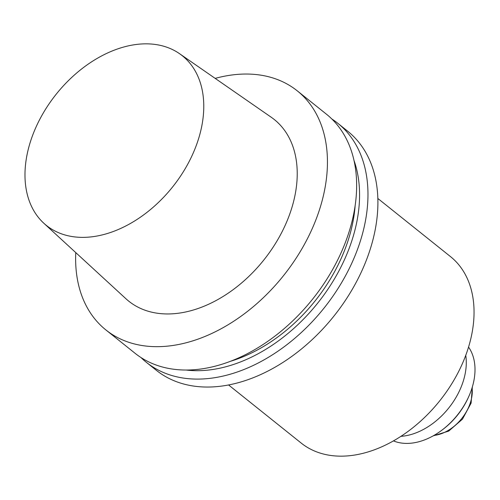 <?xml version="1.0" encoding="UTF-8"?>
<svg xmlns="http://www.w3.org/2000/svg" width="500" height="500" viewBox="0 0 500 500"><rect width="100%" height="100%" fill="white"/><g stroke="black" fill="none" stroke-linecap="round" stroke-linejoin="round"><path stroke-width="0.75" d="M340.875 456.163A119.438 81.762 128.7 0 1 301.212 443.088A119.438 81.762 128.7 0 0 340.875 456.163A119.438 81.762 128.7 0 0 456.125 376.3A119.438 81.762 128.7 0 0 450.456 256.581A119.438 81.762 128.7 0 1 456.125 376.3A119.438 81.762 128.7 0 1 340.875 456.163M156.706 346.675A153.125 104.819 -51.3 0 0 304.462 244.281A153.125 104.819 -51.3 0 0 297.2 90.794A153.125 104.819 -51.3 0 0 215.175 78.388A153.125 104.819 -51.3 0 1 297.2 90.794A153.125 104.819 -51.3 0 1 304.462 244.281A153.125 104.819 -51.3 0 1 156.706 346.675A153.125 104.819 -51.3 0 1 105.856 329.913A153.125 104.819 -51.3 0 0 156.706 346.675M75.763 252.606A153.125 104.819 -51.3 0 0 105.856 329.913A153.125 104.819 -51.3 0 1 75.763 252.606M185.906 370.037A153.125 104.819 -51.3 0 0 333.663 267.65A153.125 104.819 -51.3 0 0 326.4 114.162L297.2 90.794L326.4 114.162A153.125 104.819 -51.3 0 1 333.663 267.65A153.125 104.819 -51.3 0 1 185.906 370.037A153.125 104.819 -51.3 0 1 135.056 353.275A153.125 104.819 -51.3 0 0 185.906 370.037M167.463 313.956A116.375 79.662 -51.3 0 0 281.038 233.775A116.375 79.662 -51.3 0 0 271.231 117.244A116.375 79.662 -51.3 0 1 281.038 233.775A116.375 79.662 -51.3 0 1 167.463 313.956A116.375 79.662 -51.3 0 1 125.969 298.775A116.375 79.662 -51.3 0 0 167.463 313.956M146.194 43.837A108.706 74.412 128.7 0 1 179.481 53.644A108.706 74.412 128.7 0 1 172.475 187.106A108.706 74.412 128.7 0 1 43.794 223.206A108.706 74.412 128.7 0 1 42.525 114.325A108.706 74.412 128.7 0 1 146.194 43.837A108.706 74.412 128.7 0 1 179.481 53.644A108.706 74.412 128.7 0 1 172.475 187.106A108.706 74.412 128.7 0 1 43.794 223.206A108.706 74.412 128.7 0 1 42.525 114.325A108.706 74.412 128.7 0 1 146.194 43.837M355.15 205.481A140.875 96.438 128.7 0 1 230.456 361.306A140.875 96.438 128.7 0 0 355.15 205.481M196.969 370.7A145.844 99.838 128.7 0 1 186.088 370.037A145.844 99.838 128.7 0 0 196.969 370.7A145.844 99.838 128.7 0 0 322.025 297.519A145.844 99.838 128.7 0 0 353.938 160.275A145.844 99.838 128.7 0 1 322.025 297.519A145.844 99.838 128.7 0 1 196.969 370.7M331.831 118.981A153.125 104.819 128.7 0 1 337.719 123.219A153.125 104.819 128.7 0 1 344.988 276.712A153.125 104.819 128.7 0 1 197.231 379.1A153.125 104.819 128.7 0 1 146.381 362.337A153.125 104.819 128.7 0 1 140.95 357.519A153.125 104.819 128.7 0 0 146.381 362.337A153.125 104.819 128.7 0 0 197.231 379.1A153.125 104.819 128.7 0 0 344.988 276.712A153.125 104.819 128.7 0 0 337.719 123.219A153.125 104.819 128.7 0 0 331.831 118.981M207.169 387.05A153.125 104.819 -51.3 0 0 354.925 284.662A153.125 104.819 -51.3 0 0 347.656 131.175L337.719 123.219L347.656 131.175A153.125 104.819 -51.3 0 1 354.925 284.662A153.125 104.819 -51.3 0 1 207.169 387.05A153.125 104.819 -51.3 0 1 156.319 370.288A153.125 104.819 -51.3 0 0 207.169 387.05M393.469 440.894A61.25 41.925 -51.3 0 0 442.225 429.925A61.25 41.925 -51.3 0 0 468.537 397.05A61.25 41.925 -51.3 0 0 468.544 347.075A61.25 41.925 -51.3 0 1 468.537 397.05A61.25 41.925 -51.3 0 1 442.225 429.925A61.25 41.925 -51.3 0 1 393.469 440.894M465.744 355.35A61.25 41.925 128.7 0 1 400.931 436.344A61.25 41.925 128.7 0 0 465.744 355.35M468.088 398.038A58.188 39.831 128.7 0 1 443.094 429.269L442.225 429.925L443.094 429.269A58.188 39.831 128.7 0 0 468.088 398.038L468.537 397.05L468.088 398.038M433.975 435.419A36.75 25.156 -51.3 0 0 472.088 387.794A36.75 25.156 -51.3 0 1 433.975 435.419M135.056 353.275L105.856 329.913L135.056 353.275M43.794 223.206L125.969 298.775L43.794 223.206M179.481 53.644L271.231 117.244L179.481 53.644M156.319 370.288L146.381 362.337L156.319 370.288M228.581 384.969L301.212 443.088L228.581 384.969M377.825 198.463L450.456 256.581L377.825 198.463M433.175 435.875L448.706 431.1L462.469 419.156L471.1 403.113L472.35 386.912L471.1 403.113L462.469 419.156L448.706 431.1L433.175 435.875"/></g></svg>
